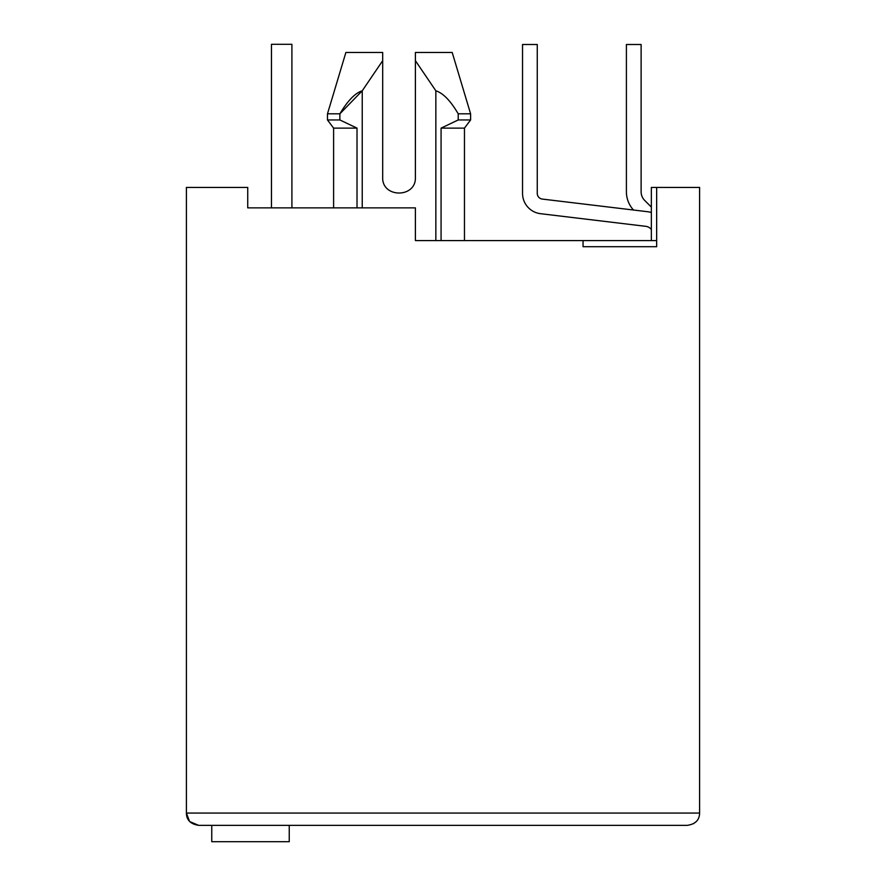 <?xml version="1.0" encoding="UTF-8"?>
<svg xmlns="http://www.w3.org/2000/svg" width="886" height="886" viewBox="0 0 886 886"><rect width="100%" height="100%" fill="white"/><g stroke="black" fill="none" stroke-linecap="round" stroke-linejoin="round"><path stroke-width="1.33" d="M333.612 207.867L333.612 128.127L327.477 119.953L327.477 113.818L339.87 113.818L362.241 90.804C355.164 93.03 347.7 100.705 339.87 113.818L339.87 119.953L327.477 119.953M362.241 207.867L362.241 90.804L382.686 60.68L382.686 52.473L382.686 177.2C381.7 198.287 416.387 198.287 415.401 177.2L415.401 52.473L452.203 52.473L415.401 52.473L415.401 60.68L415.401 52.473L415.401 60.68L435.846 90.804C443.144 93.141 450.597 100.816 458.217 113.818L458.217 119.953L441.073 128.127L464.463 128.127L470.599 119.953L470.599 113.818L458.217 113.818M189.936 821.687L198.663 825.342L687.337 825.342C695.377 824.146 699.464 820.059 699.597 813.071L699.597 187.422L651.343 187.422L651.343 240.582M656.659 240.582L583.054 240.582L583.054 246.718L656.659 246.718L656.659 187.422M189.46 821.189L186.403 813.071L186.403 187.422L247.737 187.422L247.737 207.867L415.401 207.867L415.401 240.582L583.054 240.582M441.073 128.127L441.073 240.582M435.846 90.804L435.846 240.582M327.477 113.818L345.883 52.473L382.686 52.473C334.543 52.473 334.543 52.473 382.686 52.473C334.543 52.473 334.543 52.473 382.686 52.473L382.686 60.68M458.217 119.953L470.599 119.953M333.612 128.127L357.014 128.127L339.87 119.953L357.014 128.127L357.014 207.867M382.686 177.2C381.7 198.287 416.387 198.287 415.401 177.2M699.597 813.071L186.403 813.071C186.525 820.048 190.612 824.135 198.663 825.342M695.931 821.82L693.273 823.781M200.302 825.342L211.754 825.342L211.754 841.7L289.246 841.7L289.246 825.342L612.913 825.342L292.723 825.342M296.81 207.867L321.341 207.867M261.027 207.867L247.737 207.867M645.783 226.329A8.173 8.173 0 0 1 651.343 229.54A8.173 8.173 0 0 0 645.783 226.329A8.173 8.173 0 0 1 651.343 229.54A8.173 8.173 0 0 0 645.783 226.329A8.173 8.173 0 0 1 651.343 229.54A8.173 8.173 0 0 0 645.783 226.329A8.173 8.173 0 0 1 651.343 229.54A8.173 8.173 0 0 0 645.783 226.329A8.173 8.173 0 0 1 651.343 229.54A8.173 8.173 0 0 0 645.783 226.329A8.173 8.173 0 0 1 651.343 229.54A8.173 8.173 0 0 0 645.783 226.329A8.173 8.173 0 0 1 651.343 229.54A8.173 8.173 0 0 0 645.783 226.329A8.173 8.173 0 0 1 651.343 229.54A8.173 8.173 0 0 0 645.783 226.329L540.549 213.692A20.444 20.444 0 0 1 522.541 193.392L522.541 44.499L522.541 193.392M291.904 44.3L291.904 207.867L291.904 44.3L291.904 207.867L291.904 44.3L291.904 207.867L291.904 44.3L291.904 207.867L291.904 44.3L291.904 207.867L291.904 44.3L291.904 207.867L291.904 44.3L291.904 207.867L291.904 44.3L291.904 207.867L291.904 44.3L271.459 44.3L271.459 207.867M651.343 212.507A22.903 22.903 0 0 0 647.533 211.71L542.298 199.073A5.726 5.726 0 0 1 537.259 193.392L537.259 44.499L522.541 44.499M651.343 207.08L644.72 200.457A12.271 12.271 0 0 1 641.121 191.775L641.121 44.499L626.402 44.499L626.402 191.775A26.99 26.99 0 0 0 633.512 210.026M464.463 240.582L464.463 128.127M452.203 52.473L470.599 113.818"/></g></svg>
